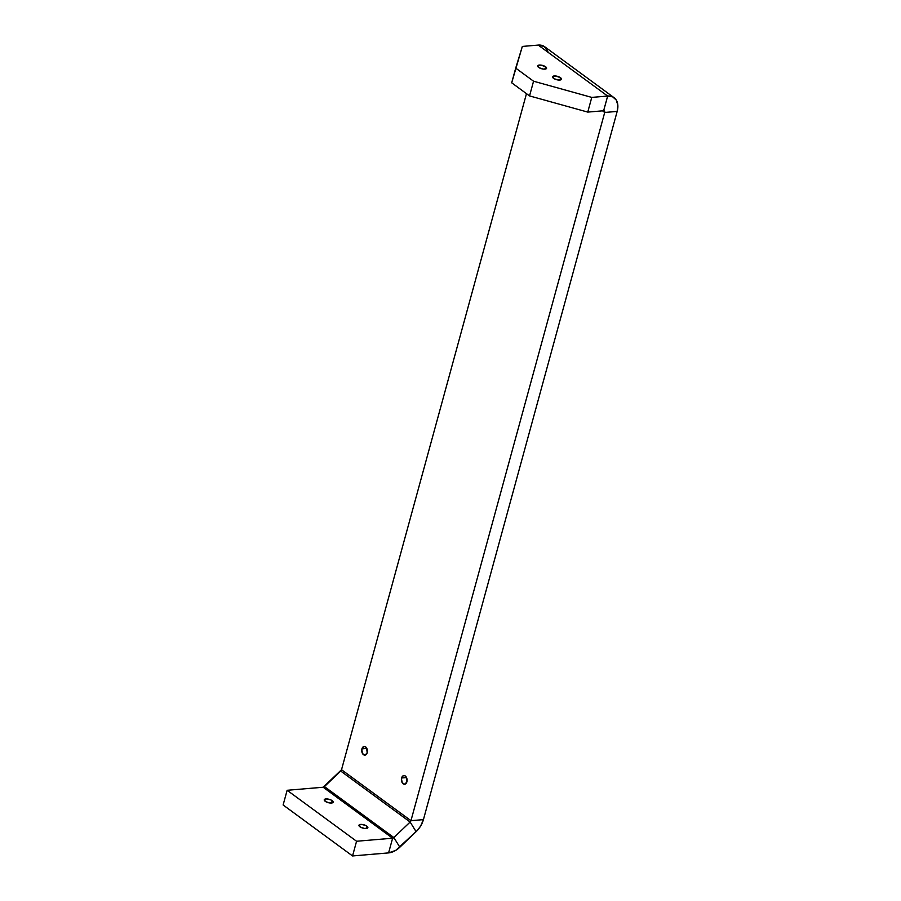 <?xml version="1.0" encoding="UTF-8"?>
<svg xmlns="http://www.w3.org/2000/svg" width="901" height="901" viewBox="0 0 901 901"><rect width="100%" height="100%" fill="white"/><g stroke="black" fill="none" stroke-linecap="round" stroke-linejoin="round"><path stroke-width="1.35" d="M401.609 777.98A4.37 2.838 85.2 0 1 403.873 775.558A4.37 2.838 85.2 0 1 406.88 781.854L406.238 777.045L404.774 775.705L403.13 775.784L401.452 778.779L402.251 782.778L404.819 784.242L406.88 781.854A4.37 2.838 85.2 0 1 404.617 784.264A4.37 2.838 85.2 0 1 401.609 777.98L406.52 777.563L401.609 777.98M361.932 748.855A4.37 2.838 85.2 0 1 364.195 746.433A4.37 2.838 85.2 0 1 367.203 752.718L366.561 747.92L365.096 746.58L363.463 746.647L361.774 749.655L362.574 753.653L365.142 755.117L367.203 752.718A4.37 2.838 85.2 0 1 364.939 755.139A4.37 2.838 85.2 0 1 361.932 748.855L366.842 748.438L361.932 748.855M325.182 801.282A4.618 1.734 -164.7 0 1 324.236 799.761A4.618 1.734 -164.7 0 1 327.423 798.973A4.618 1.734 -164.7 0 1 332.199 800.685L331.557 803.016L332.199 800.685L330.858 799.919L326.635 798.917L324.236 799.739L325.79 801.676L329.924 802.982L332.953 802.521L332.199 800.685A4.618 1.734 -164.7 0 1 333.145 802.205A4.618 1.734 -164.7 0 1 329.946 802.994A4.618 1.734 -164.7 0 1 325.182 801.282M359.893 826.758A4.618 1.734 -164.7 0 1 358.947 825.248A4.618 1.734 -164.7 0 1 362.146 824.46A4.618 1.734 -164.7 0 1 366.91 826.172L366.268 828.503L366.91 826.172L365.581 825.406L361.357 824.404L358.958 825.226L360.513 827.152L364.635 828.47L367.676 828.008L366.91 826.172A4.618 1.734 -164.7 0 1 367.867 827.681A4.618 1.734 -164.7 0 1 364.668 828.47A4.618 1.734 -164.7 0 1 359.893 826.758M538.629 67.384A4.618 1.734 -164.7 0 1 537.672 65.874A4.618 1.734 -164.7 0 1 540.87 65.086A4.618 1.734 -164.7 0 1 545.634 66.787L545.004 69.129L545.634 66.787L546.4 68.622L543.371 69.095L539.237 67.778L537.683 65.852L540.893 65.086L545.634 66.787A4.618 1.734 -164.7 0 1 546.592 68.307A4.618 1.734 -164.7 0 1 543.393 69.095A4.618 1.734 -164.7 0 1 538.629 67.384M553.507 78.308A4.618 1.734 -164.7 0 1 552.55 76.788A4.618 1.734 -164.7 0 1 555.748 75.999A4.618 1.734 -164.7 0 1 560.523 77.711L559.881 80.054L560.523 77.711L561.278 79.547L558.248 80.02L554.115 78.702L552.561 76.776L555.782 76.011L560.523 77.711A4.618 1.734 -164.7 0 1 561.469 79.232A4.618 1.734 -164.7 0 1 558.271 80.02A4.618 1.734 -164.7 0 1 553.507 78.308M614.077 97.691A18.504 12.265 -53.7 0 1 617.174 111.409L604.706 112.467L410.957 820.676L423.425 819.628L617.174 111.409L617.838 105.169L616.261 100.067L612.691 96.858L607.657 96.058A18.504 12.265 -53.7 0 1 614.077 97.691L544.643 46.717A18.504 12.265 126.3 0 0 538.224 45.084L607.657 96.058L603.636 110.755L607.657 96.058L591.766 97.398L587.756 112.096L603.636 110.755L587.756 112.096L529.54 95.911L587.756 112.096L591.766 97.398L533.561 81.214L529.54 95.911L533.561 81.214L515.71 68.104L511.689 82.802L529.54 95.911L511.689 82.802L522.332 46.435L538.224 45.084L522.332 46.435L515.71 68.104L533.561 81.214L591.766 97.398L607.657 96.058L538.224 45.084L544.305 46.48L547.887 51.447M410.135 822.027L393.872 837.57L399.841 847.21L416.116 831.668L410.135 822.027L393.872 837.57L324.428 786.596L340.702 771.053L410.135 822.027L410.957 820.676L341.524 769.713L526.477 93.659L341.524 769.713L410.957 820.676L423.425 819.628L420.632 826.048L417.366 830.395L395.742 850.386L388.59 852.898L392.611 838.212L393.872 837.57L399.841 847.21A18.504 12.265 -53.7 0 1 388.59 852.898L352.55 855.95L356.571 841.252L392.611 838.212L323.177 787.237L341.524 769.713A2.072 1.374 126.3 0 1 340.702 771.053L410.135 822.027L416.116 831.668A18.504 12.265 -53.7 0 0 423.425 819.628L617.174 111.409L604.706 112.467L410.957 820.676A2.072 1.374 -53.7 0 1 410.135 822.027M602.499 110.846L604.706 112.467L604.605 111.195L603.636 110.755A2.072 1.374 -53.7 0 1 604.357 110.936A2.072 1.374 -53.7 0 1 604.706 112.467L602.499 110.846M324.428 786.596L393.872 837.57A2.072 1.374 -53.7 0 1 392.611 838.212L388.59 852.898L352.55 855.95L283.117 804.976L287.137 790.29L283.117 804.976L352.55 855.95L356.571 841.252L287.137 790.29L323.177 787.237A2.072 1.374 126.3 0 0 324.428 786.596M323.177 787.237L287.137 790.29L356.571 841.252L392.611 838.212L323.177 787.237"/></g></svg>
